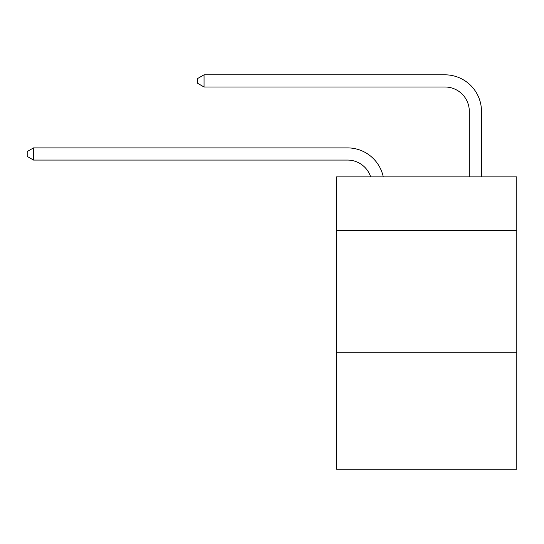<?xml version="1.0" encoding="UTF-8"?>
<svg xmlns="http://www.w3.org/2000/svg" width="544" height="544" viewBox="0 0 544 544"><rect width="100%" height="100%" fill="white"/><g stroke="black" fill="none" stroke-linecap="round" stroke-linejoin="round"><path stroke-width="0.82" d="M516.8 230.472L516.8 176.882L336.552 176.882L336.552 230.472L516.8 230.472L516.8 469.18L336.552 469.18L336.552 230.472M516.8 352.26L336.552 352.26M347.507 160.072A24.358 24.358 0 0 1 370.668 176.882A24.358 24.358 0 0 0 347.507 160.072A24.358 24.358 0 0 1 370.668 176.882A24.358 24.358 0 0 0 347.507 160.072A24.358 24.358 0 0 1 370.668 176.882A24.358 24.358 0 0 0 347.507 160.072A24.358 24.358 0 0 1 370.668 176.882A24.358 24.358 0 0 0 347.507 160.072A24.358 24.358 0 0 1 370.668 176.882A24.358 24.358 0 0 0 347.507 160.072A24.358 24.358 0 0 1 370.668 176.882A24.358 24.358 0 0 0 347.507 160.072A24.358 24.358 0 0 1 370.668 176.882A24.358 24.358 0 0 0 347.507 160.072A24.358 24.358 0 0 1 370.668 176.882A24.358 24.358 0 0 0 347.507 160.072A24.358 24.358 0 0 1 370.668 176.882A24.358 24.358 0 0 0 347.507 160.072L33.531 160.072L27.2 156.42L27.2 151.552L33.531 147.893L347.507 147.893A36.536 36.536 0 0 1 383.262 176.882M469.302 176.882L469.302 111.357A24.358 24.358 0 0 0 444.944 86.999L204.041 86.999L197.71 83.348L197.71 78.472L204.041 74.82L444.944 74.82A36.536 36.536 0 0 1 481.481 111.357L481.481 176.882M33.531 160.072L33.531 147.893L347.507 147.893M469.302 111.357A24.358 24.358 0 0 0 444.944 86.999A24.358 24.358 0 0 1 469.302 111.357A24.358 24.358 0 0 0 444.944 86.999A24.358 24.358 0 0 1 469.302 111.357A24.358 24.358 0 0 0 444.944 86.999A24.358 24.358 0 0 1 469.302 111.357A24.358 24.358 0 0 0 444.944 86.999A24.358 24.358 0 0 1 469.302 111.357A24.358 24.358 0 0 0 444.944 86.999A24.358 24.358 0 0 1 469.302 111.357A24.358 24.358 0 0 0 444.944 86.999A24.358 24.358 0 0 1 469.302 111.357A24.358 24.358 0 0 0 444.944 86.999A24.358 24.358 0 0 1 469.302 111.357A24.358 24.358 0 0 0 444.944 86.999A24.358 24.358 0 0 1 469.302 111.357A24.358 24.358 0 0 0 444.944 86.999M204.041 86.999L204.041 74.82L444.944 74.82"/></g></svg>
